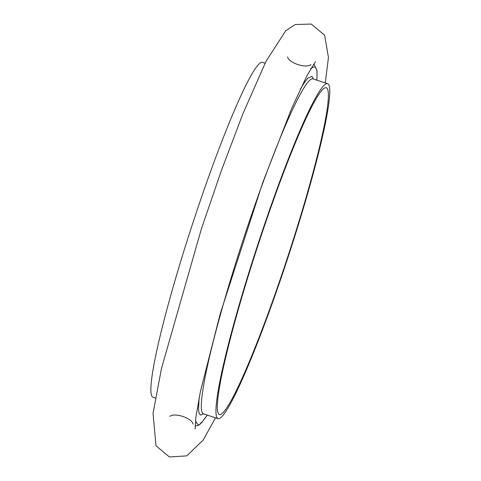 <?xml version="1.0" encoding="UTF-8"?>
<svg xmlns="http://www.w3.org/2000/svg" width="481" height="481" viewBox="0 0 481 481"><rect width="100%" height="100%" fill="white"/><g stroke="black" fill="none" stroke-linecap="round" stroke-linejoin="round"><path stroke-width="0.72" d="M244.787 372.264A171.903 15.927 -71.9 0 1 219.318 414.52A171.903 15.927 -71.9 0 1 257.708 246.2A171.903 15.927 -71.9 0 1 326.371 87.801A171.903 15.927 -71.9 0 1 306.896 194.667A171.903 15.927 -71.9 0 1 244.787 372.264M244.089 375.294A176.202 16.324 108.1 0 0 307.75 193.254A176.202 16.324 108.1 0 0 327.705 83.718A176.202 16.324 108.1 0 0 257.329 246.074A176.202 16.324 108.1 0 0 217.977 418.602A176.202 16.324 108.1 0 0 244.089 375.294M155.363 398.082L152.916 397.282A176.202 16.324 -71.9 0 1 192.268 224.759A176.202 16.324 -71.9 0 1 262.644 62.398L265.085 63.197M300.252 89.232L304.936 81.752L307.804 78.223L311.989 76.341L313.468 79.052M203.74 413.937L200.349 415.055L199.14 413.299L198.533 409.752L199.11 397.913M195.496 420.472C199.248 429.755 201.262 420.947 201.329 422.805C200.679 424.02 207.407 415.253 207.137 415.049M316.871 80.165L317.039 73.124C316.997 74.765 317.466 69.408 315.085 66.943C312.061 67.496 310.594 68.152 310.696 68.903M327.705 83.718L313.065 78.92A176.202 16.324 108.1 0 0 242.689 241.282A176.202 16.324 108.1 0 0 203.337 413.804L203.144 413.78M217.977 418.602L203.337 413.804M313.492 64.4L314.315 64.761L317.003 70.689L316.931 80.183M169.769 416.426C174.423 412.301 191.757 417.983 193.067 424.062L193.091 424.104M195.094 425.763L197.986 425.613L201.641 422.769L207.203 415.067M310.858 64.574C306.199 68.699 288.871 63.017 287.554 56.938M325.264 82.918L328.451 57.51L324.627 35.227L311.231 24.05L295.292 24.513L285.744 30.712L265.987 61.394L242.797 114.027L221.525 170.16L201.407 228.83L161.442 368.632L153.042 413.438L155.994 445.773L169.39 456.95L186.802 455.868L203.078 440.151L215.536 417.803M195.106 429.046L195.833 417.592L200.355 391.768L220.196 313.889L262.8 182.383L291.931 107.774L307.125 75.361L315.452 61.76"/></g></svg>
